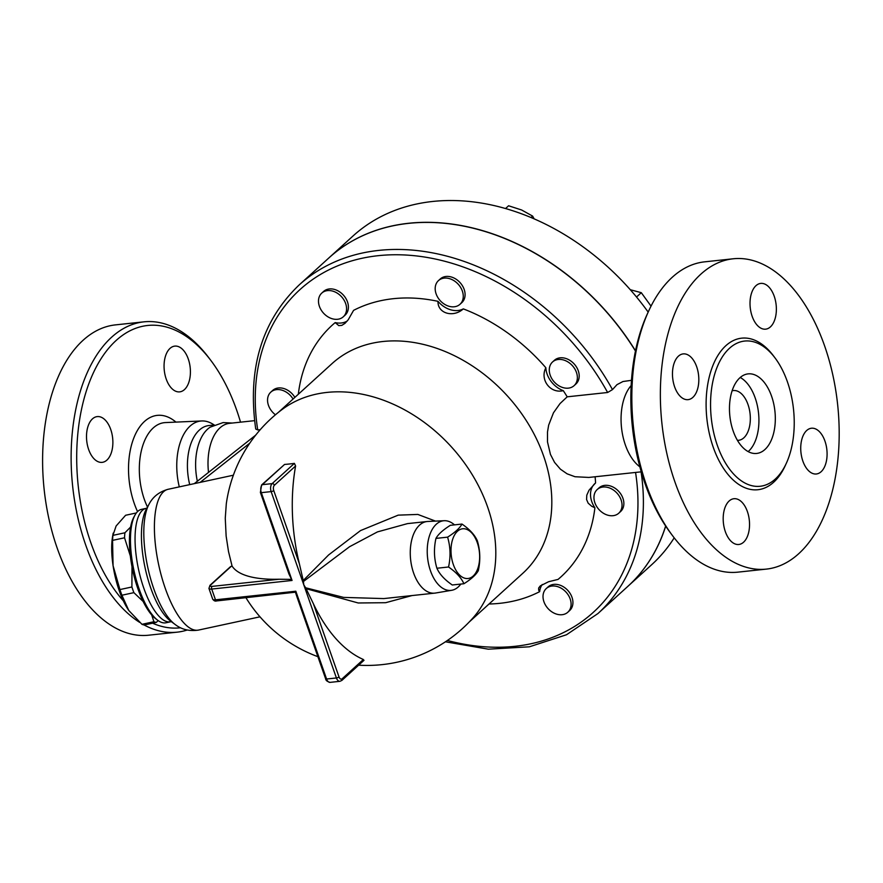 <?xml version="1.0" encoding="UTF-8"?>
<svg xmlns="http://www.w3.org/2000/svg" width="883" height="883" viewBox="0 0 883 883"><rect width="100%" height="100%" fill="white"/><g stroke="black" fill="none" stroke-linecap="round" stroke-linejoin="round"><path stroke-width="1.32" d="M648.806 310.728L647.394 313.796A152.042 86.104 83.9 0 0 670.903 533.487L672.934 536.191A156.048 88.366 -96.1 0 1 648.806 310.728A156.048 88.366 -96.1 0 1 704.634 261.843L733.177 258.785A156.048 88.366 83.9 0 0 661.908 423.354A156.048 88.366 83.9 0 0 766.389 569.105A156.048 88.366 83.9 0 0 824.612 345.915A156.048 88.366 83.9 0 0 733.166 258.785M766.378 569.105L737.857 572.151A156.048 88.366 -96.1 0 1 672.934 536.191M787.415 381.831A73.024 41.358 83.9 0 0 744.623 341.059A73.024 41.358 83.9 0 0 711.279 418.067A73.024 41.358 83.9 0 0 760.175 486.268A73.024 41.358 83.9 0 0 787.415 381.831M802.879 461.136A23.002 13.024 -96.1 0 1 811.455 428.233A23.002 13.024 -96.1 0 1 826.863 449.723A23.002 13.024 -96.1 0 1 816.356 473.983A23.002 13.024 -96.1 0 1 802.879 461.136M770.406 326.898A23.002 13.024 -96.1 0 1 765.638 329.16A23.002 13.024 -96.1 0 1 750.241 307.67A23.002 13.024 -96.1 0 1 760.749 283.41A23.002 13.024 -96.1 0 1 775.417 300.463A23.002 13.024 -96.1 0 1 770.406 326.898M696.676 366.743A23.002 13.024 -96.1 0 1 688.089 399.646A23.002 13.024 -96.1 0 1 672.691 378.156A23.002 13.024 -96.1 0 1 683.199 353.895A23.002 13.024 -96.1 0 1 696.676 366.743M729.148 500.992A23.002 13.024 -96.1 0 1 733.916 498.718A23.002 13.024 -96.1 0 1 749.314 520.208A23.002 13.024 -96.1 0 1 738.806 544.48A23.002 13.024 -96.1 0 1 724.137 527.416A23.002 13.024 -96.1 0 1 729.148 500.992M737.415 440.319A25.011 14.161 83.9 0 0 738.663 440.286A25.011 14.161 83.9 0 0 748 404.513A25.011 14.161 83.9 0 0 733.343 390.551A25.011 14.161 83.9 0 0 732.117 390.783M748.166 451.599A40.011 22.66 83.9 0 0 755.197 397.979A40.011 22.66 83.9 0 0 740.241 377.483M771.587 396.224A40.011 22.66 83.9 0 0 748.144 373.873A40.011 22.66 83.9 0 0 729.866 416.081A40.011 22.66 83.9 0 0 756.665 453.443A40.011 22.66 83.9 0 0 771.587 396.224M631.157 385.551A46.015 26.06 83.9 0 0 621.511 427.67A46.015 26.06 83.9 0 0 639.855 466.798M123.333 600.826A152.042 86.104 -96.1 0 1 88.521 384.602A152.042 86.104 -96.1 0 1 210.894 360.507A152.042 86.104 -96.1 0 1 236.743 410.363A152.042 86.104 -96.1 0 1 240.529 422.162M180.562 627.769A152.042 86.104 -96.1 0 1 152.571 623.177M88.653 449.513A23.002 13.024 -96.1 0 1 97.24 416.599A23.002 13.024 -96.1 0 1 112.649 438.089A23.002 13.024 -96.1 0 1 102.141 462.361A23.002 13.024 -96.1 0 1 88.653 449.513M170.022 348.388A23.002 13.024 -96.1 0 1 174.79 346.114A23.002 13.024 -96.1 0 1 190.187 367.604A23.002 13.024 -96.1 0 1 179.691 391.864A23.002 13.024 -96.1 0 1 165.011 374.811A23.002 13.024 -96.1 0 1 170.022 348.388M189.713 484.624A46.015 26.06 83.9 0 1 208.885 425.551L214.26 424.977L212.637 424.006A51.369 29.084 83.9 0 0 201.732 420.959A51.369 29.084 83.9 0 0 179.293 486.875M210.894 360.507L208.852 357.803A156.048 88.366 83.9 0 0 143.94 321.842A156.048 88.366 83.9 0 0 71.148 453.685A156.048 88.366 83.9 0 0 139.691 622.394M143.984 624.91A156.048 88.366 83.9 0 0 177.152 632.162A156.048 88.366 83.9 0 0 187.141 630.043M143.94 321.842L115.408 324.889A156.048 88.366 83.9 0 0 44.15 489.458A156.048 88.366 83.9 0 0 148.62 635.208L177.152 632.162M627.692 586.5A222.063 169.106 -132.3 0 0 627.736 586.455A222.063 169.106 -132.3 0 0 665.694 526.102M635.506 350.816A222.063 169.106 -132.3 0 0 329.006 257.814A222.063 169.106 -132.3 0 0 328.962 257.858M329.006 257.814L352.99 236.015A222.063 169.106 47.7 0 1 648.177 312.096M674.204 537.846A222.063 169.106 47.7 0 1 651.731 564.656L627.736 586.455M232.295 423.045L223.123 422.582L210.253 427.129A46.015 26.06 83.9 0 0 197.339 481.235M254.58 420.661L229.481 423.343A46.015 26.06 83.9 0 0 208.52 472.394M461.986 524.061L450.352 525.308C442.979 529.943 438.178 534.314 435.948 538.398C433.696 548.619 434.017 558.564 436.908 568.244C439.458 574.093 444.579 579.678 452.262 584.987L463.906 583.74C461.345 577.879 456.224 572.305 448.542 566.996C450.794 556.776 450.473 546.82 447.593 537.151C454.955 532.515 459.756 528.155 461.986 524.061C469.679 529.37 474.8 534.955 477.35 540.804C480.231 550.484 480.551 560.429 478.31 570.65C476.069 574.745 471.268 579.105 463.906 583.74M453.332 564.546A25.011 14.161 83.9 0 0 478.111 567.592A25.011 14.161 83.9 0 0 464.524 528.796A25.011 14.161 83.9 0 0 453.332 564.546M436.908 568.244L448.542 566.996M435.948 538.398L447.593 537.151M454.491 524.866A35.011 19.823 83.9 0 0 444.248 520.716A35.011 19.823 83.9 0 0 427.571 557.692A35.011 19.823 83.9 0 0 451.688 590.297A35.011 19.823 83.9 0 0 460.827 584.071M451.688 590.297L435.418 593.045A36.015 20.397 -96.1 0 1 434.723 593.133A36.015 20.397 -96.1 0 1 413.619 573.034A36.015 20.397 -96.1 0 1 427.063 521.522A36.015 20.397 -96.1 0 1 427.758 521.467L444.248 520.716M411.975 595.572L385.661 602.703L358.222 602.979L306.114 588.696L305.628 587.78L343.653 597.405L383.862 598.586M435.507 521.113L417.847 514.436L398.2 515.142L360.507 530.595L328.597 554.954L303.244 580.495L303.421 581.5L349.536 546.732L377.438 531.908L407.482 523.619L427.063 521.522M303.421 581.5L303.774 584.789L305.628 587.78M306.114 588.696L313.399 603.773A141.81 80.309 83.9 0 0 363.366 659.502L363.432 660.484M136.368 512.946L125.618 515.264L116.103 526.003L112.947 535.363A56.015 19.603 77.8 0 0 112.56 540.374L113.068 565.661A50.011 17.505 -102.2 0 1 112.682 535.904L113.19 533.122M121.909 595.23L128.763 610.451A50.011 17.505 -102.2 0 1 113.068 565.661L119.933 589.568A56.015 19.603 77.8 0 0 121.909 595.23L133.885 592.648A56.015 19.603 -102.2 0 1 131.898 586.985L131.997 566.709M128.763 610.451L128.763 610.462A50.011 17.505 -102.2 0 1 128.763 610.451L141.953 624.314A56.015 19.603 77.8 0 0 144.315 624.965L156.291 622.383A56.015 19.603 -102.2 0 1 153.929 621.731L151.688 614.932M130.353 556.003L124.536 537.791A56.015 19.603 -102.2 0 1 124.911 532.78L130.596 527.063M158.178 620.606L156.291 622.383M143.134 601.466L133.885 592.648M124.911 532.78L112.947 535.363M124.536 537.791L112.56 540.374M131.898 586.985L119.933 589.568M153.929 621.731L141.953 624.314M551.334 611.5A16.004 12.185 47.7 0 1 546.29 588.531A16.004 12.185 47.7 0 1 566.08 592.173A16.004 12.185 47.7 0 1 567.824 612.217A16.004 12.185 47.7 0 1 551.334 611.5M546.29 588.531L548.111 586.875A16.004 12.185 47.7 0 1 567.901 590.517A16.004 12.185 47.7 0 1 569.645 610.561L567.824 612.217M613.012 515.694A16.004 12.185 47.7 0 1 596.555 506.312A16.004 12.185 47.7 0 1 597.228 489.513A16.004 12.185 47.7 0 1 617.007 493.156A16.004 12.185 47.7 0 1 618.762 513.2A16.004 12.185 47.7 0 1 613.012 515.694M597.228 489.513L599.049 487.858A16.004 12.185 47.7 0 1 618.84 491.5A16.004 12.185 47.7 0 1 620.583 511.544L618.762 513.2M576.146 382.957A16.004 12.185 47.7 0 1 574.093 385.65A16.004 12.185 47.7 0 1 554.303 382.008A16.004 12.185 47.7 0 1 552.559 361.964A16.004 12.185 47.7 0 1 570.771 364.05A16.004 12.185 47.7 0 1 576.146 382.957M552.559 361.964L554.381 360.308A16.004 12.185 47.7 0 1 572.592 362.394A16.004 12.185 47.7 0 1 577.979 381.301A16.004 12.185 47.7 0 1 575.915 383.995L574.093 385.65M462.339 291.048A16.004 12.185 47.7 0 1 459.988 304.293A16.004 12.185 47.7 0 1 440.209 300.65A16.004 12.185 47.7 0 1 438.465 280.606A16.004 12.185 47.7 0 1 462.339 291.048M438.465 280.606L440.286 278.951A16.004 12.185 47.7 0 1 464.16 289.392A16.004 12.185 47.7 0 1 461.82 302.637L459.988 304.293M338.255 293.818A16.004 12.185 47.7 0 1 343.299 316.787A16.004 12.185 47.7 0 1 323.509 313.145A16.004 12.185 47.7 0 1 321.765 293.101A16.004 12.185 47.7 0 1 338.255 293.818M321.765 293.101L323.586 291.445A16.004 12.185 47.7 0 1 340.076 292.152A16.004 12.185 47.7 0 1 345.121 315.132L343.299 316.787M275.441 414.778A16.004 12.185 47.7 0 1 270.827 392.118A16.004 12.185 47.7 0 1 276.578 389.624A16.004 12.185 47.7 0 1 293.057 399.039M270.827 392.118L272.648 390.463A16.004 12.185 47.7 0 1 278.399 387.968A16.004 12.185 47.7 0 1 294.878 397.383M651.036 306.136L641.29 292.681L630.23 289.701M534.138 218.818L532.604 216.081L521.621 209.988L508.586 205.772L505.573 208.509M636.533 297.008L641.29 292.681M531.036 217.494L532.604 216.081M445.429 641.798L488.321 649.182L529.347 646.809L566.489 634.756L597.901 613.575L627.647 586.544A222.063 169.106 -132.3 0 0 665.639 526.025M635.462 351.004A222.063 169.106 -132.3 0 0 328.918 257.902L299.171 284.933A222.063 169.106 -132.3 0 1 612.482 389.613L607.636 392.494L567.206 396.82L560.043 403.553L553.475 412.791L548.663 425.12L547.504 431.953L547.504 441.975L550.451 454.414L554.579 462.416L560.407 469.182L567.129 473.84L575.01 476.732L588.851 477.438L641.268 471.831M509.281 585.584L505.727 588.818M278.487 412.284L332.085 363.564A141.744 107.936 47.7 0 1 507.306 395.838A141.744 107.936 47.7 0 1 522.769 573.332L469.171 622.051M325.639 678.806C325.728 680.396 327.218 681.588 330.087 682.371A6.004 3.4 -96.1 0 1 326.578 679.016A1.998 0.629 160.7 0 1 325.639 678.806L297.107 597.327L295.419 592.184L295.827 591.213L215.485 599.811L211.721 589.06A1.998 1.137 -96.1 0 1 212.052 586.389A4.007 1.258 160.7 0 1 210.695 584.999A1.998 1.523 47.7 0 0 209.977 585.308L230.463 566.698L232.086 566.091L228.509 551.577L226.136 536.069L225.264 518.255L226.302 503.796A142.042 142.042 0 0 1 282.494 409.215A141.744 107.936 47.7 0 1 451.29 446.754A141.744 107.936 47.7 0 1 472.604 618.365A142.042 142.042 0 0 1 358.641 665.186M542.25 584.491A22.009 16.755 -132.3 0 0 539.668 591.643L538.685 590.274L538.641 588.034L540.275 585.904L548.575 581.742L558.045 579.414A170.044 129.503 47.7 0 0 594.899 507.769L591.731 506.29L588.166 503.178L586.577 499.513L586.798 495.164L589.038 490.197L595.584 482.924A170.044 129.503 47.7 0 0 595.109 476.776M594.855 483.564A22.009 16.755 -132.3 0 0 594.899 507.769M545.86 367.747A22.009 16.755 -132.3 0 0 563.266 390.65C550.418 393.906 539.623 379.701 545.86 367.747A170.044 129.503 47.7 0 0 463.31 308.884C453.178 318.057 437.471 313.377 438.001 301.335A22.009 16.755 -132.3 0 0 463.31 308.884M438.001 301.335A170.044 129.503 47.7 0 0 353.575 310.363L348.222 319.767L344.999 323.344L341.82 325.374L338.763 325.617L335.187 322.593A22.009 16.755 -132.3 0 0 347.251 321.004M335.187 322.593A170.044 129.503 47.7 0 0 298.333 394.226L298.344 394.237M563.266 390.65A170.044 129.503 47.7 0 1 567.206 396.82M539.668 591.643A170.044 129.503 47.7 0 1 489.016 604.005M260.253 429.668L257.726 429.944L255.728 429.028C247.273 368.829 261.754 320.794 299.171 284.933M294.403 463.376L272.141 483.619L262.306 484.668A1.998 1.523 -132.3 0 0 261.589 484.977L284.569 464.436A89.823 28.311 -19.3 0 0 294.403 463.376L295.595 465.981A141.81 80.309 83.9 0 0 299.359 563.707L303.244 580.495M209.977 585.308L208.94 588.431A6.004 1.887 -19.3 0 0 211.721 589.06L292.063 580.462L288.918 573.917L260.386 492.449A1.998 0.629 -19.3 0 0 261.313 492.659L271.147 491.61L336.412 677.967L326.578 679.016L295.827 591.213M295.419 592.184L216.666 600.926C215.264 601.433 213.94 600.848 212.704 599.182L208.94 588.431M232.086 566.091A141.81 44.702 -19.3 0 0 278.984 579.237L290.937 579.38M194.293 483.641L255.684 435.142M139.205 589.171A58.013 20.298 -102.2 0 1 135.011 515.054A58.013 20.298 -102.2 0 1 141.545 509.348L146.148 508.354A58.013 20.298 77.8 0 0 143.808 588.177A58.013 20.298 77.8 0 0 170.618 621.775L166.015 622.769A58.013 20.298 -102.2 0 1 157.715 620.263A58.013 20.298 -102.2 0 1 139.205 589.171M135.011 515.054L133.83 517.206A56.015 19.603 77.8 0 0 137.88 588.773A56.015 19.603 77.8 0 0 155.75 618.784L157.715 620.263M612.482 389.613L616.985 384.646L622.968 381.522L631.477 380.33M774.192 356.831A76.225 43.168 83.9 0 0 713.652 363.708A76.225 43.168 83.9 0 0 725.098 470.694A76.225 43.168 83.9 0 0 785.727 464.59M175.949 422.107A61.622 34.89 83.9 0 0 134.569 436.136A61.622 34.89 83.9 0 0 137.56 511.599M147.494 507.041A53.631 30.364 -96.1 0 1 141.037 452.151A53.631 30.364 -96.1 0 1 165.408 422.582L201.732 420.959M364.028 660.285L341.887 680.407A1.998 1.523 -132.3 0 0 342.185 678.751A4.007 2.263 -96.1 0 1 339.006 676.919A1.998 0.629 160.7 0 1 336.412 677.967A6.004 3.4 83.9 0 0 339.922 681.312L330.087 682.371M339.006 676.919L313.399 603.773M257.726 429.944A218.057 166.059 47.7 0 1 378.222 255.684A218.057 166.059 47.7 0 1 607.636 392.494M635.561 472.438A218.057 166.059 47.7 0 1 447.416 640.462M597.901 613.575A222.063 169.106 -132.3 0 0 641.069 471.853M292.063 580.462L261.313 492.659A6.004 3.4 -96.1 0 1 262.306 484.668L284.569 464.436M363.366 659.502L342.185 678.751M299.359 563.707L273.752 490.562A1.998 0.629 -19.3 0 1 271.147 491.61A6.004 3.4 83.9 0 1 272.141 483.619A1.998 1.523 47.7 0 1 274.414 485.231L295.595 465.981M273.752 490.562A4.007 2.263 -96.1 0 1 274.414 485.231M212.704 599.182A6.004 1.887 160.7 0 0 215.485 599.811A1.998 1.137 83.9 0 0 216.666 600.926M210.695 584.999L231.313 566.257M278.984 579.237L212.052 586.389M259.999 616.82L198.532 630.076A72.02 25.199 -102.2 0 1 158.719 564.988A72.02 25.199 -102.2 0 1 168.156 489.281L233.366 475.209M200.165 482.372L249.746 443.189M148.995 504.303L146.258 509.292A61.534 21.534 -102.2 0 0 145.11 567.924A61.534 21.534 -102.2 0 0 170.331 620.881L174.878 624.292A66.159 23.146 -102.2 0 1 147.77 567.35A66.159 23.146 -102.2 0 1 148.995 504.303C152.891 496.732 159.282 491.732 168.156 489.281M434.723 593.133L383.575 598.608M341.887 680.407L339.922 681.312M261.589 484.977L260.386 492.449M245.982 597.791A142.042 142.042 0 0 0 317.891 656.676M174.878 624.292C177.604 626.345 185.154 632.151 198.532 630.076M171.799 621.753L170.618 621.775M147.229 507.891L146.148 508.354"/></g></svg>
